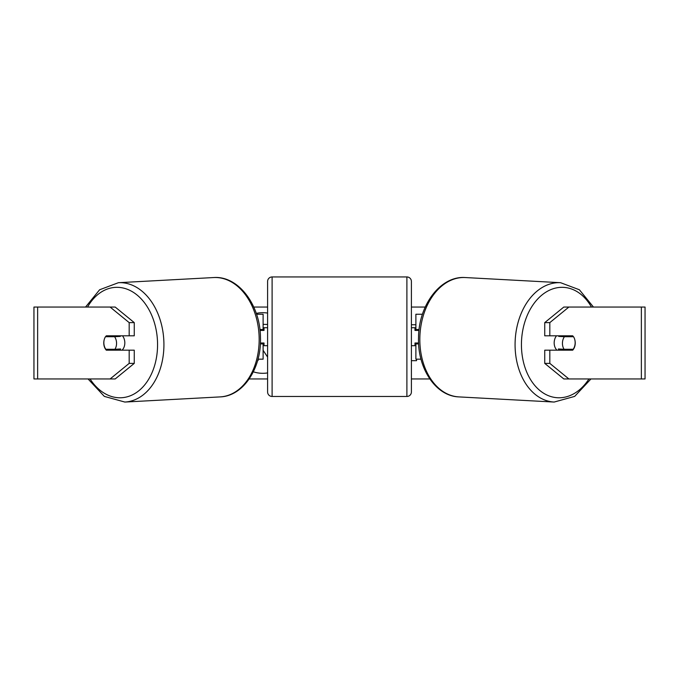 <?xml version="1.0" encoding="UTF-8"?>
<svg xmlns="http://www.w3.org/2000/svg" width="679" height="679" viewBox="0 0 679 679"><rect width="100%" height="100%" fill="white"/><g stroke="black" fill="none" stroke-linecap="round" stroke-linejoin="round"><path stroke-width="1.02" d="M422.457 314.241L415.887 314.241L415.887 329.519L419.096 329.519M421.005 359.174L415.887 359.174L415.887 342.997M415.887 330.418L415.887 329.519M418.637 343.897L415.887 343.897M556.992 350.186A8.988 6.349 -86.9 0 1 554.183 342.547A8.988 6.349 -86.9 0 1 556.525 335.808M573.5 336.708A8.988 6.349 -86.9 0 1 575.147 342.997A8.988 6.349 -86.9 0 1 573.161 349.286L564.088 349.286A8.988 6.349 -86.9 0 1 562.441 342.997A8.988 6.349 -86.9 0 1 564.427 336.708L573.416 336.708A8.988 6.357 -90 0 0 572.694 335.808L549.82 335.808L549.82 322.618L544.736 322.618L563.799 307.052L568.883 307.052L549.82 322.618M559.182 335.808A8.988 6.349 -86.9 0 0 558.715 336.402L564.427 336.708M567.355 335.808A8.988 6.349 -86.9 0 1 567.788 336.402L568.128 336.419M567.22 349.286A8.988 6.349 -86.9 0 1 566.371 350.186M559.386 350.186A8.988 6.349 -86.9 0 1 558.376 348.972L564.088 349.286M558.715 336.402L567.788 336.402M267.602 313.078A30.309 30.309 0 0 0 256.255 313.392M253.343 371.812A30.309 30.309 0 0 0 267.602 372.915M104.159 339.873A8.988 6.357 -90 0 0 103.768 342.997A8.988 6.357 -90 0 0 106.306 350.186L134.264 350.186L134.264 363.384L115.201 378.95L33.95 378.95L33.95 307.052L115.201 307.052L134.264 322.618L129.18 322.618L110.117 307.052M111.39 350.186A8.988 6.357 90 0 1 110.66 349.286M411.398 360.685L416.55 360.685L416.55 359.174M415.887 324.74L411.398 324.74M253.759 307.052L267.602 307.052M411.398 307.052L425.241 307.052M249.193 378.95L267.602 378.95M411.398 378.95L429.807 378.95M574.841 339.873A8.988 6.357 -90 0 1 572.694 350.186L549.82 350.186L549.82 363.384L568.883 378.95L563.799 378.95L544.736 363.384L544.736 350.186L549.82 350.186M641.366 378.95L641.366 307.052L645.05 307.052L645.05 378.95L568.883 378.95M641.366 307.052L568.883 307.052M549.82 335.808L544.736 335.808L544.736 322.618M544.736 363.384L549.82 363.384M567.61 350.186A8.988 6.357 90 0 0 568.34 349.286M568.34 336.708A8.988 6.357 90 0 0 567.61 335.808M134.264 322.618L134.264 335.808L129.18 335.808L129.18 322.618M110.66 336.708A8.988 6.357 90 0 1 111.39 335.808M110.117 378.95L129.18 363.384L129.18 350.186M129.18 363.384L134.264 363.384M129.18 335.808L106.306 335.808A8.988 6.357 -90 0 0 105.585 336.708L105.5 336.708A8.988 6.349 -93.1 0 0 103.853 342.997A8.988 6.349 -93.1 0 0 105.839 349.286L114.912 349.286A8.988 6.349 -93.1 0 0 116.559 342.997A8.988 6.349 -93.1 0 0 114.573 336.708L105.5 336.708M263.113 324.358L267.602 324.46M258.164 359.174L258.164 360.379L257.664 360.379M267.602 357.086L263.113 350.33M263.113 330.418L263.113 329.519L259.904 329.519M263.113 329.519L263.113 314.241L256.543 314.241M257.995 359.174L263.113 359.174L263.113 342.997M260.363 343.897L263.113 343.897M406.899 396.468L406.899 276.947L272.101 276.947A4.49 4.49 0 0 0 267.602 281.437L267.602 391.978A4.49 4.49 0 0 0 272.101 396.468L406.899 396.468A4.49 4.49 0 0 0 411.398 391.978L411.398 345.696L414.988 345.696L414.988 342.997L418.595 342.997M406.899 276.947A4.49 4.49 0 0 1 411.398 281.437L411.398 391.978M267.602 327.719L264.012 327.719L264.012 330.418L260.006 330.418M260.405 342.997L264.012 342.997L264.012 345.696L267.602 345.696M418.994 330.418L414.988 330.418L414.988 327.719L411.398 327.719L411.398 281.437M122.008 350.186A8.988 6.349 -93.1 0 0 124.817 342.547A8.988 6.349 -93.1 0 0 122.475 335.808M114.912 349.286L120.624 348.972A8.988 6.349 -93.1 0 1 119.614 350.186M111.78 349.286A8.988 6.349 -93.1 0 0 112.629 350.186M110.872 336.419L111.212 336.402A8.988 6.349 -93.1 0 1 111.645 335.808M114.573 336.708L120.285 336.402A8.988 6.349 -93.1 0 0 119.818 335.808M120.285 336.402L111.212 336.402M554.14 402.053L458.885 396.901A59.76 42.225 -86.9 0 1 419.86 337.225A59.76 42.225 -86.9 0 1 465.344 277.55L560.591 282.702A59.76 42.225 93.1 0 0 515.106 342.377A59.76 42.225 93.1 0 0 554.14 402.053L574.663 396.4L590.951 378.95M588.948 378.95A55.271 39.051 -86.9 0 1 545.381 394.244A55.271 39.051 -86.9 0 1 521.464 342.547A55.271 39.051 -86.9 0 1 548.581 290.654A55.271 39.051 -86.9 0 1 591.443 307.052M37.634 378.95L37.634 307.052M272.101 276.947L272.101 396.468M213.656 277.55C238.329 275.581 260.193 304.913 260.456 337.107C261.805 367.67 243.608 396.163 220.115 396.901A59.76 42.225 -93.1 0 0 259.14 337.225A59.76 42.225 -93.1 0 0 213.656 277.55L118.409 282.702A59.76 42.225 86.9 0 1 163.894 342.377A59.76 42.225 86.9 0 1 124.86 402.053L104.337 396.4L88.049 378.95M90.052 378.95A55.271 39.051 -93.1 0 0 133.619 394.244A55.271 39.051 -93.1 0 0 157.536 342.547A55.271 39.051 -93.1 0 0 130.419 290.654A55.271 39.051 -93.1 0 0 87.557 307.052M560.591 282.702L579.382 289.763L593.454 307.052M465.344 277.55C440.671 275.581 418.807 304.913 418.544 337.107C417.195 367.67 435.392 396.163 458.885 396.901M220.115 396.901L124.86 402.053M118.409 282.702L99.618 289.763L85.546 307.052"/></g></svg>
